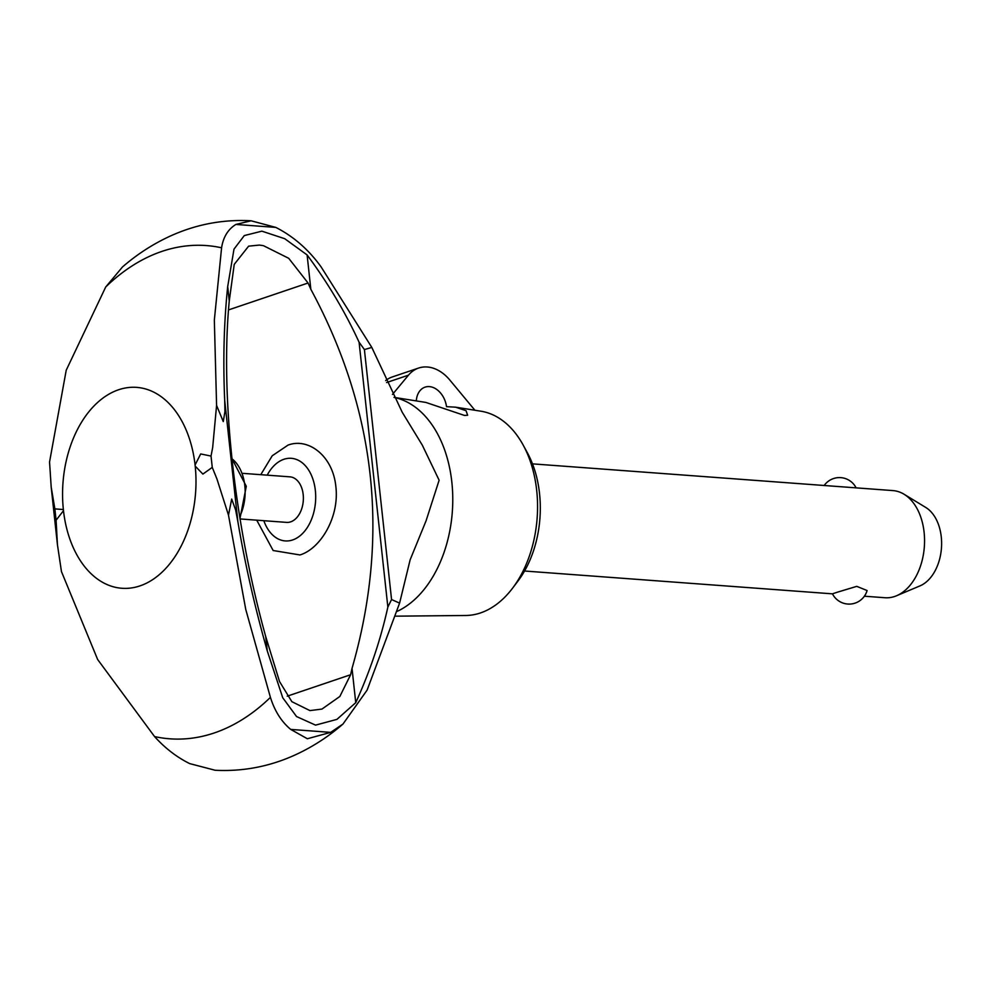 <?xml version="1.0" encoding="UTF-8"?>
<svg xmlns="http://www.w3.org/2000/svg" width="991" height="991" viewBox="0 0 991 991"><rect width="100%" height="100%" fill="white"/><g stroke="black" fill="none" stroke-linecap="round" stroke-linejoin="round"><path stroke-width="1.49" d="M250.413 220.745C222.603 219.321 195.896 224.424 170.303 236.069C153.097 243.947 137.167 254.241 122.512 266.938L105.715 286.994A247.292 163.218 94.2 0 1 221.588 247.8C223.248 237.084 228.017 229.305 235.883 224.437L251.107 220.795L275.832 227.41L235.87 224.437M307.359 738.753L290.722 729.413C281.494 721.758 274.73 711.092 270.419 697.379A247.292 163.218 94.2 0 1 154.559 736.573C165.063 748.18 176.757 757.186 189.653 763.59L215.097 770.255C242.733 771.667 269.292 766.625 294.761 755.117C312.128 747.214 328.194 736.858 342.973 724.062L330.672 732.374L307.359 738.753M416.307 400.921A20.142 14.58 -108.7 0 1 425.052 387.147A20.142 14.58 -108.7 0 1 429.376 386.614A20.142 14.58 -108.7 0 1 446.52 406.669L455.612 407.177L480.932 411.203A102.581 67.71 94.2 0 1 523.211 445.145A102.581 67.71 94.2 0 1 512.607 588.146A102.581 67.71 94.2 0 1 480.462 612.946A102.581 67.71 94.2 0 1 465.782 615.485L395.62 616.167M243.129 473.376L289.954 476.844A22.83 15.063 94.2 0 1 303.382 497.631A22.83 15.063 94.2 0 1 290.685 521.848A22.83 15.063 94.2 0 1 286.572 522.381L240.008 518.937M267.211 475.16A41.411 27.339 94.2 0 1 283.884 459.291A41.411 27.339 94.2 0 1 315.349 490.458A41.411 27.339 94.2 0 1 292.642 539.946A41.411 27.339 94.2 0 1 263.829 520.696M260.769 474.689L272.228 455.773L287.997 445.132C308.164 437.365 332.889 455.711 335.862 486.631C339.579 517.364 320.242 548.952 299.926 554.948L273.157 550.513L256.731 520.176M391.556 599.53L387.853 607.062C380.792 639.22 370.089 671.093 355.744 702.681L352.028 668.38C389.921 536.874 376.196 410.509 310.84 289.285L308.052 283.005L288.715 258.304L263.457 245.681L259.369 245.074L248.63 246.164L234.235 264.374L229.255 300.991L227.695 286.585L233.987 249.15L244.294 235.573L261.884 231.163L284.702 238.695L307.111 254.935C327.934 283.017 345.264 312.103 359.076 342.192L364.403 349.563L371.811 347.432L402.235 412.281L422.302 445.145L439.124 480.226L426.056 520.832L410.138 559.816L399.596 603.123L391.556 599.53L364.403 349.563M355.744 702.681L336.915 719.379L315.547 725.127L296.544 716.543L282.72 697.714L267.273 650.914L265.712 636.556L279.524 681.535L291.849 701.665L309.948 710.597L321.964 709.073L339.839 696.475L350.616 674.735L352.028 668.368M394.034 397.416A110.125 72.69 94.2 0 1 451.834 482.047A110.125 72.69 94.2 0 1 397.118 611.385M267.273 650.914C254.873 607.31 245.074 564.238 237.877 521.675L235.623 509.919L231.696 499.068L228.487 515.134L216.905 478.864L212.26 467.393L202.882 474.082L195.202 466.117A100.735 66.484 94.2 0 1 139.942 585.904A100.735 66.484 94.2 0 1 63.486 510.675L56.091 520.225L57.441 544.703L61.454 571.584L97.651 659.51L154.559 736.573M105.715 286.994L66.224 370.213L49.55 462.004L51.185 487.027L54.864 508.891L63.362 509.535A100.735 66.484 94.2 0 1 118.623 389.748A100.735 66.484 94.2 0 1 195.078 464.977L200.69 453.94L211.033 456.071L212.681 447.436L216.583 405.443L223.272 421.571L224.932 411.538L224.709 400.463C222.938 360.476 223.929 322.521 227.695 286.585M455.612 407.177L466.03 410.695L467.653 415.266L464.432 415.427L425.87 402.433L393.997 397.366M837.308 592.222L856.757 586.35L867.088 590.537A18.668 18.668 0 0 1 832.452 593.807L837.308 592.222M864.387 596.21L885 597.734A53.725 35.453 -85.8 0 0 894.662 596.471A53.725 35.453 -85.8 0 0 896.521 595.764A53.725 35.453 -85.8 0 0 924.343 546.784A53.725 35.453 -85.8 0 0 904.052 494.236A53.725 35.453 -85.8 0 0 892.953 490.595L532.501 463.862M392.473 394.43L408.49 375.155A40.297 29.16 -108.7 0 1 418.598 368.057L392.263 376.964A40.297 29.16 71.3 0 0 385.672 380.594M418.598 368.057A40.297 29.16 -108.7 0 1 427.245 366.992A40.297 29.16 -108.7 0 1 449.493 379.64L474.9 410.237M904.052 494.236L925.78 507.466A41.498 27.389 94.2 0 1 941.45 548.06A41.498 27.389 94.2 0 1 919.958 585.892L896.521 595.764M523.211 445.145L527.46 452.949A91.903 60.649 94.2 0 1 517.959 581.06L512.607 588.146M63.486 510.675L63.362 509.535M387.853 607.062L359.076 342.192M195.202 466.117L195.078 464.977M229.255 300.991C220.324 395.397 234.173 522.951 265.712 636.556M310.84 289.285L307.111 254.935M270.419 697.379L245.756 609.428L228.487 515.134M216.583 405.443L214.341 320.081L221.588 247.8M399.596 603.123L367.104 690.132L342.973 724.062M275.82 227.397C293.559 236.465 308.672 249.658 321.158 266.975L371.811 347.432M231.906 458.734A39.925 26.348 94.2 0 1 244.814 485.627A39.925 26.348 94.2 0 1 239.661 516.745M237.877 521.675L224.709 400.463M386.589 382.563L408.49 375.155M56.091 520.225L54.864 508.891M212.26 467.393L211.033 456.071M330.672 732.374L290.722 729.413M287.229 696.178L350.616 674.735M228.5 309.923L308.052 283.005M231.869 458.486L246.288 486.296L239.958 518.566M856.113 487.857A18.668 18.668 0 0 0 824.19 485.491M832.465 593.844L524.549 571.014M51.185 487.027L57.441 544.703"/></g></svg>
